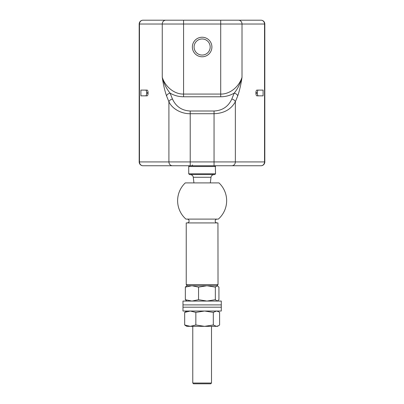 <?xml version="1.0" encoding="UTF-8"?>
<svg xmlns="http://www.w3.org/2000/svg" width="404" height="404" viewBox="0 0 404 404"><rect width="100%" height="100%" fill="white"/><g stroke="black" fill="none" stroke-linecap="round" stroke-linejoin="round"><path stroke-width="0.61" d="M218.529 325.725L217.458 326.346L204.576 326.346L213.312 324.978L216.453 326.346L218.529 325.725L219.599 324.978L219.599 312.393L218.529 311.641L216.453 311.024L213.312 312.393L213.312 324.978M204.576 326.346L190.259 326.346L195.844 324.978L204.576 326.346M185.744 325.725L184.668 324.978L190.259 326.346L186.815 326.346L185.744 325.725M186.815 311.024L184.668 312.393L190.259 311.024L195.844 312.393L204.576 311.024L213.312 312.393M184.668 312.393L184.668 324.978M195.844 312.393L195.844 324.978M215.539 173.796L214.776 174.563L189.496 174.563L188.729 173.796L215.539 173.796L215.337 165.993M215.216 165.893L214.776 165.751L215.539 166.519L188.729 166.519L188.915 166.019M189.117 165.852L189.496 165.751L188.729 166.519L188.729 173.796M223.069 165.751L260.989 165.751A3.828 3.55 -90 0 0 264.539 161.923L264.817 161.923L264.817 24.028L264.817 161.923A3.828 3.828 0 0 1 260.989 165.751L214.776 165.751M185.29 182.901A24.513 24.513 0 0 0 185.921 219.094L218.352 219.094A24.513 24.513 0 0 0 218.978 182.901L185.386 182.901M217.943 222.927L218.029 284.593L186.239 284.593L186.239 222.927L217.943 222.927M187.279 219.094L187.198 219.094C188.36 219.21 188.996 219.847 189.112 221.013C188.996 222.175 188.36 222.811 187.198 222.927M216.802 285.744L206.949 285.744L215.347 287.113L215.347 299.697L217.14 301.066L218.933 299.697L218.933 287.113L217.14 285.744L217.781 285.931M191.945 285.744L206.949 285.744L198.551 287.113L191.945 285.744L186.815 285.744L185.34 287.113L191.945 285.744L187.39 285.744L186.239 284.593M139.183 161.923A3.828 3.828 0 0 0 143.011 165.751A3.828 3.828 0 0 1 139.183 161.923L139.183 24.028L139.183 161.923L168.912 161.923L168.912 101.737C172.043 108.787 181.401 113.908 190.218 113.716L190.218 111.004C181.886 110.595 175.967 106.6 172.463 99.031A3.828 2.606 158 0 0 168.912 101.737L166.534 95.854A3.828 2.606 -22 0 1 170.084 93.142C166.589 88.93 163.979 83.653 162.257 77.3C165.387 87.173 174.745 94.339 183.567 94.071L220.705 94.071C229.523 94.339 238.88 87.173 242.011 77.3L242.011 24.028L264.539 24.028L264.539 161.923L214.049 161.923L214.049 113.716L190.218 113.716L190.218 161.923L214.049 161.923L214.049 165.751L219.811 165.751L172.463 165.751A3.828 3.55 -90 0 1 168.912 161.923L190.218 161.923L190.218 165.751M202.136 56.777A9.767 9.767 0 0 1 192.37 47.01A9.767 9.767 0 0 1 202.136 37.244A9.767 9.767 0 0 1 211.903 47.01A9.767 9.767 0 0 1 202.136 56.777M202.136 38.971A8.045 8.045 0 0 0 194.092 47.01A8.045 8.045 0 0 0 202.136 55.055A8.045 8.045 0 0 0 210.181 47.01A8.045 8.045 0 0 0 202.136 38.971M263.095 95.849L256.924 95.849L263.095 95.849L263.095 90.102L256.924 90.102L263.095 90.102M258.348 95.849A2.682 1.005 -90 0 1 257.343 93.167L257.343 92.784A2.682 1.005 -90 0 1 258.348 90.102M256.924 95.849A2.682 1.005 -90 0 1 255.919 93.167L255.919 92.784A2.682 1.005 -90 0 1 256.924 90.102M190.218 111.004L214.049 111.004C222.387 110.595 228.305 106.6 231.81 99.031L234.184 93.142C237.678 88.93 240.289 83.653 242.011 77.3C240.986 84.385 239.562 90.567 237.739 95.854A3.828 2.606 22 0 0 234.184 93.142C230.012 95.546 225.518 96.758 220.705 96.778L183.567 96.778C178.75 96.758 174.26 95.546 170.084 93.142L172.463 99.031M220.705 96.778L220.705 24.028L183.567 24.028L183.567 20.2L143.011 20.2L239.022 20.2M264.539 24.028A3.828 3.55 -90 0 0 260.989 20.2A3.828 3.828 0 0 1 264.817 24.028L264.539 24.028M139.183 24.028A3.828 3.828 0 0 1 143.011 20.2A3.828 3.828 0 0 0 139.183 24.028L139.461 24.028L139.461 161.923A3.828 3.55 90 0 0 143.011 165.751L179.285 165.751M214.049 111.004L214.049 113.716C224.069 113.327 231.174 109.332 235.36 101.737L237.739 95.854M231.81 99.031A3.828 2.606 22 0 1 235.36 101.737L235.36 161.923A3.828 3.55 -90 0 1 231.81 165.751M238.461 20.2A3.828 3.55 90 0 1 242.011 24.028L220.705 24.028L220.705 20.2L260.989 20.2M140.905 90.102L147.076 90.102L140.905 90.102L140.905 95.849L147.076 95.849L140.905 95.849M147.076 90.102A2.682 1.005 90 0 1 148.081 92.784L148.081 93.167L146.657 93.167A2.682 1.005 90 0 1 145.652 95.849M146.657 93.167L146.657 92.784L148.081 92.784M145.652 90.102A2.682 1.005 90 0 1 146.657 92.784M143.011 165.751L172.463 165.751M148.081 93.167A2.682 1.005 90 0 1 147.076 95.849M166.534 95.854C164.711 90.572 163.282 84.385 162.257 77.3L162.257 24.028L139.461 24.028A3.828 3.55 90 0 1 143.011 20.2M210.737 383.8L193.536 383.8L192.769 383.032L211.499 383.032L210.737 383.8M182.982 304.894L221.286 304.894L182.982 304.894L182.982 301.066L221.286 301.066L221.286 307.191L182.982 307.191L221.286 307.191L221.286 311.024L182.982 311.024L182.982 304.894M186.815 301.066L185.34 299.697L191.945 301.066L198.551 299.697L206.949 301.066L215.347 299.697M206.949 285.744L217.14 285.744L215.347 287.113M185.34 287.113L185.34 299.697M198.551 287.113L198.551 299.697M210.338 182.901L211.004 177.265L193.263 177.265L193.122 176.634C193.198 176.806 192.854 174.927 190.223 174.563M257.343 93.167L255.919 93.167M255.919 92.784L257.343 92.784M165.807 20.2A3.828 3.55 90 0 0 162.257 24.028L183.567 24.028L183.567 96.778M217.458 311.024L218.529 311.641M192.562 164.983L191.794 165.751M193.935 182.901L193.263 177.265M211.004 177.265L211.151 176.634C211.07 176.806 211.418 174.927 214.049 174.563M216.882 285.744L218.029 284.593M217.074 219.094C215.908 219.21 215.271 219.847 215.16 221.013C215.271 222.175 215.908 222.811 217.074 222.927M211.499 326.346L211.499 383.032M192.769 326.346L192.769 383.032M217.458 301.066L217.781 300.879"/></g></svg>
